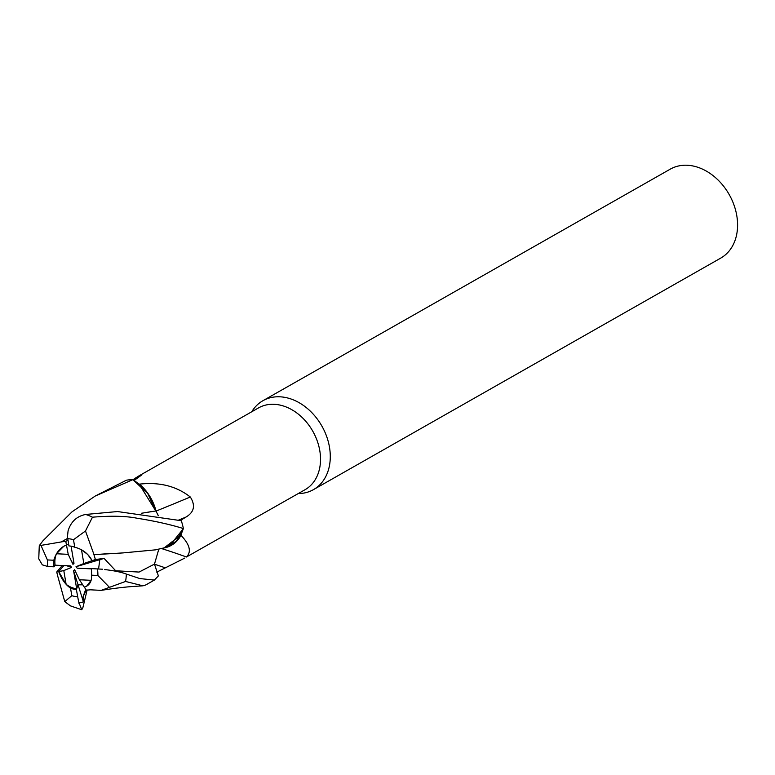 <?xml version="1.0" encoding="UTF-8"?>
<svg xmlns="http://www.w3.org/2000/svg" width="775" height="775" viewBox="0 0 775 775"><rect width="100%" height="100%" fill="white"/><g stroke="black" fill="none" stroke-linecap="round" stroke-linejoin="round"><path stroke-width="1.16" d="M61.632 541.88L39.283 545.687L42.983 540.747L72.065 511.791L95.325 495.981L132.874 479.667L147.754 493.539L155.843 510.967L147.763 493.549L133.038 479.764L139.122 484.065A47.052 35.621 -119.6 0 1 139.5 484.133C159.543 481.885 176.477 486.177 190.301 496.998C195.629 505.426 194.225 512.101 186.058 517.022L180.401 520.471M161.297 548.497A750.423 345.873 -128.8 0 1 186.436 557.002L305.069 489.693A47.052 35.621 -119.6 0 0 317.169 440.733A47.052 35.621 -119.6 0 0 274.292 404.308A47.052 35.621 -119.6 0 0 258.559 407.892L138.328 476.238L141.137 475.375L134.133 480.432M132.99 479.735L138.328 476.238M298.259 493.568A51.14 38.711 -119.6 0 0 313.478 489.626A51.14 38.711 -119.6 0 0 326.633 436.403A51.14 38.711 -119.6 0 0 280.017 396.81A51.14 38.711 -119.6 0 0 262.928 400.704A51.14 38.711 -119.6 0 0 251.759 411.757M313.478 489.626L720.779 258.075A51.14 38.711 -119.6 0 0 733.935 204.852A51.14 38.711 -119.6 0 0 687.328 165.259A51.14 38.711 -119.6 0 0 670.23 169.163L262.928 400.704M82.78 584.825L78.043 584.825L76.677 588.748L73.606 570.768L74.633 569.712L79.389 579.748L84.368 587.208L86.558 586.268L84.368 587.208L86.335 590.153L90.278 589.833M66.117 584.302L58.726 571.601L63.792 570.574L66.117 584.302A23.018 17.418 -119.6 0 0 76.677 588.748M62.242 565.518L56.73 572.008L58.726 571.601L63.841 565.595M56.498 553.757L63.812 546.249L66.476 545.048L68.219 554.338L56.498 553.757A23.018 17.418 -119.6 0 0 55.083 565.178L70.428 565.905L71.62 567.368L66.602 565.731M67.968 540.272L65.788 541.376L66.476 545.048L68.597 543.982L63.812 546.249C58.997 549.126 55.674 553.786 53.824 560.248L47.401 559.928L41.017 545.484M184.838 558.048L156.763 572.144M162.731 548.187A40.688 30.797 -119.6 0 0 180.982 535.322C189.827 544.602 191.648 551.829 186.436 557.002M154.487 564.074L158.846 549.049L154.467 564.103L158.381 575.903L154.37 580.068L139.8 578.567L126.335 574.062C121.442 572.192 114.245 570.691 104.741 569.557L104.809 569.567M180.982 535.322A47.052 35.621 -119.6 0 0 180.953 534.895L164.174 547.877M158.4 515.704L156.259 511.723A14.706 11.131 60.4 0 1 156.037 511.083A750.423 196.22 152.7 0 0 190.301 496.998M156.037 511.083A40.688 30.797 -119.6 0 0 139.5 484.133M169.289 546.201L183.326 528.734L180.953 534.895M156.259 511.723L139.122 484.065M134.908 479.977A750.423 599.908 46.8 0 0 135.673 477.894M158.245 515.685L155.978 510.948L141.36 513.273M87.139 589.949L82.857 607.736L81.753 609.741L78.633 601.797L79.36 602.969L83.429 601.875L73.606 570.768M81.501 549.785L87.691 554.464L92.118 560.654L99.81 559.676L98.57 568.937L99.82 559.676L92.118 560.654L83.826 563.522L81.501 549.785M79.389 579.748L91.111 580.33L86.558 586.268C90.278 584.021 91.915 580.32 91.469 575.166A23.018 17.418 -119.6 0 0 91.218 568.588L102.484 569.218M71.62 567.368L63.792 570.574M71.077 546.181L74.003 563.328L72.986 564.374L73.431 559.986M72.986 564.374L68.219 554.338M91.266 568.85L77.18 568.182L75.998 566.719L104.082 558.407L95.393 559.521L93.949 554.687L122.963 552.914L155.562 549.843L164.116 547.886L176.196 541.405L183.375 528.56A51.14 38.711 -119.6 0 0 181.292 520.713L117.538 511.548L85.667 514.464C76.812 516.198 70.942 521.662 68.074 530.846L67.464 536.658L68.936 545.939A23.018 17.418 -119.6 0 1 68.965 545.939A23.018 17.418 -119.6 0 1 74.758 547.237L73.489 539.72L85.483 530.972L92.477 517.187C111.203 515.666 126.034 516.005 136.962 518.213C154.855 521.052 170.326 524.501 183.375 528.56M75.998 566.719L83.826 563.522M78.633 601.797L76.357 589.465A23.018 17.418 -119.6 0 0 76.357 589.465L78.043 584.825M95.393 559.521L92.118 560.654C88.398 553.699 82.615 549.223 74.758 547.237M93.901 554.706L112.026 553.369M94.017 554.658L85.483 530.972M120.735 572.386L115.688 570.768L104.082 558.407M65.788 541.376L61.613 541.822L67.648 538.412M61.593 541.744L67.648 538.354M141.428 513.283L150.699 511.723M57.97 576.958L64.771 601.613L70.477 605.885L81.753 609.741M39.283 545.687L38.75 558.804L42.315 564.849L47.885 566.525L54.076 566.825L55.083 565.178M132.874 479.667A51.14 38.711 -119.6 0 0 126.354 480.229L95.335 495.981M56.73 572.008L57.941 576.968M83.429 601.875L83.167 596.421L85.763 589.291M90.249 589.794L101.176 590.376L125.55 581.453L142.978 585.822L145.874 584.902L154.37 580.068M58.726 571.601L58.726 571.601C61.506 579.09 65.439 584.612 70.535 588.167L71.804 595.684L64.771 601.613M91.469 575.166L97.883 575.476L109.236 587.111M70.535 588.167A23.018 17.418 -119.6 0 0 76.328 589.465M53.824 560.248A23.018 17.418 -119.6 0 0 54.076 566.825M154.545 564.248A745.763 343.722 -128.8 0 1 164.784 567.658M178.763 520.025A745.763 195 152.7 0 0 186.058 517.022M71.804 595.684A30.69 23.231 -119.6 0 0 77.548 596.721A30.69 23.231 -119.6 0 0 77.597 596.721M73.489 539.72A30.69 23.231 -119.6 0 0 67.735 538.693A30.69 23.231 -119.6 0 0 67.696 538.683M92.477 517.187A51.14 38.711 -119.6 0 0 85.667 514.464M115.698 570.768L139.074 572.066L154.467 564.103M78.982 603.57L79.36 602.969M83.167 596.421L86.325 590.133M47.401 559.928A30.69 23.231 -119.6 0 0 47.885 566.535M125.55 581.453A51.14 38.711 -119.6 0 0 126.335 574.062M97.883 575.476A30.69 23.231 -119.6 0 0 97.408 568.879M142.978 585.813L136.235 586.278C126.78 586.782 115.087 588.148 101.176 590.376"/></g></svg>
